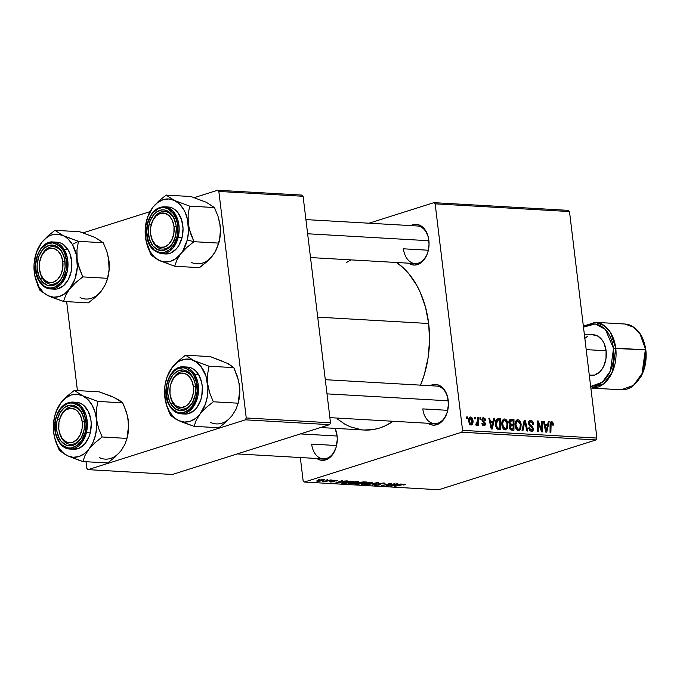 <?xml version="1.0" encoding="UTF-8"?>
<svg xmlns="http://www.w3.org/2000/svg" width="680" height="680" viewBox="0 0 680 680"><rect width="100%" height="100%" fill="white"/><g stroke="black" fill="none" stroke-linecap="round" stroke-linejoin="round"><path stroke-width="1.02" d="M311.635 444.1A18.819 12.92 -86.7 0 0 322.711 458.796A18.819 12.92 -86.7 0 0 336.141 447.193A18.819 12.92 93.3 0 1 323.315 458.856A18.819 12.92 93.3 0 1 311.635 444.1L336.566 445.527L311.635 444.1M337.067 435.625A20.391 13.999 93.3 0 1 336.065 447.448A20.391 13.999 93.3 0 1 316.795 458.481L320.186 460.054L325.661 459.892L328.304 458.66L332.928 454.113L336.073 447.414L337.272 439.586L337.067 435.625L335.096 428.341A20.391 13.999 93.3 0 1 336.829 434.052A20.391 13.999 93.3 0 1 337.067 435.625M403.427 248.803A18.819 12.92 -86.7 0 0 414.502 263.5A18.819 12.92 -86.7 0 0 427.933 251.898A18.819 12.92 93.3 0 1 415.106 263.56A18.819 12.92 93.3 0 1 403.427 248.803L428.366 250.231L403.427 248.803M428.859 240.329A20.391 13.999 93.3 0 1 427.856 252.152A20.391 13.999 93.3 0 1 408.595 263.185L411.986 264.758L414.715 265.072L420.104 263.364L422.56 261.409L426.522 255.672L427.873 252.119L429.063 244.29L428.128 236.529L425.195 230.01L423.113 227.536L418.106 224.647L415.378 224.332L410.745 225.599A20.391 13.999 93.3 0 1 428.629 238.756A20.391 13.999 93.3 0 1 428.859 240.329M422.807 408.892A18.819 12.92 -86.7 0 0 433.874 423.589A18.819 12.92 -86.7 0 0 447.312 411.986A18.819 12.92 93.3 0 1 434.477 423.64A18.819 12.92 93.3 0 1 422.807 408.892L447.738 410.32L422.807 408.892M448.231 400.409A20.391 13.999 93.3 0 1 447.236 412.241A20.391 13.999 93.3 0 1 427.966 423.274L431.358 424.847L434.087 425.153L439.475 423.453L441.932 421.498L444.1 418.897L447.244 412.207L448.443 404.379L447.5 396.618L444.567 390.099L442.485 387.625L437.478 384.736L434.75 384.421L430.117 385.688A20.391 13.999 93.3 0 1 448.001 398.846A20.391 13.999 93.3 0 1 448.231 400.409M317.713 317.144L428.663 323.501A87.831 60.299 -86.7 0 0 396.593 262.497L403.894 268.413L408.578 273.402L416.747 285.32L420.163 292.137L425.501 307.139L428.663 323.501L317.713 317.144M461.686 432.225L596.02 439.926L438.727 489.744L304.394 482.043L461.686 432.225L462.562 430.363L435.149 203.847L569.491 211.548L596.904 438.056L462.562 430.363L435.149 203.847L433.908 202.657L568.242 210.358L433.908 202.657L369.002 223.21L433.908 202.657L435.149 203.847L569.491 211.548L568.242 210.358L569.491 211.548L596.904 438.056L596.02 439.926L596.904 438.056L462.562 430.363L461.686 432.225L304.394 482.043L303.144 480.845L300.322 457.538L303.144 480.845L304.394 482.043L438.727 489.744L596.02 439.926L461.686 432.225M332.996 480.106L331.747 480.429L332.996 480.106M327.411 479.783L326.153 480.114L327.411 479.783M357.791 481.491L352.639 481.992L348.594 483.225L348.508 483.71L350.192 483.879L355.325 483.2L358.615 482.112L358.802 481.704L357.791 481.491L349.996 482.656L348.339 483.531L352.92 483.642L357.306 482.664L358.861 481.797L357.791 481.491M346.8 480.896L340.969 481.321L342.728 480.666L341.896 480.615L335.546 483.029L347.701 480.947L340.969 481.321L342.728 480.666L341.896 480.615L335.546 483.029L336.558 483.089L346.8 480.896M363.859 481.873L359.728 482.341L355.011 484.007L358.267 484.338L367.047 482.06L363.859 481.873L355.827 483.522L355.24 484.117L358.267 484.338L367.047 482.06L363.859 481.873M377.264 482.638L366.341 484.798L376.592 483.004L372.096 485.129L378.318 482.706L377.264 482.638L366.341 484.798L376.592 483.004L372.096 485.129L378.318 482.706L377.264 482.638M404.829 484.798L405.416 484.254L402.781 484.313L394.375 486.404L402.959 484.508L404.217 484.5L403.155 484.993L404.082 485.01L404.846 484.185L400.809 484.738L394.375 486.404L403.92 484.458L403.155 484.993L404.082 485.01L404.846 484.185M394.774 483.642L387.362 485.579L391.374 483.454L390.499 483.404L381.709 485.681L389.971 483.794L385.942 485.919L386.809 485.971L394.774 483.642L387.362 485.579L391.374 483.454L390.499 483.404L381.709 485.681L389.971 483.794L385.942 485.919L386.809 485.971L394.774 483.642M401.344 484.024L395.505 484.449L397.273 483.786L396.44 483.743L390.091 486.158L402.245 484.075L395.505 484.449L397.273 483.786L396.44 483.743L390.091 486.158L391.102 486.217L401.344 484.024M383.826 482.978L378.973 483.582L378.225 484.015L379.296 484.662L378.377 484.976L375.046 484.687L374.519 485.078L375.173 485.333L378.87 485.112L380.486 484.56L379.874 483.608L382.899 483.25L383.784 483.48L382.857 483.905L383.775 483.922L385.05 483.302L384.319 483.021L379.142 483.531L378.93 484.831L376.499 485.095L376.499 484.517L375.428 484.551C374.187 484.985 374.247 485.256 375.598 485.367L379.805 484.865L380.494 484.296L379.601 483.777L380.035 483.556L382.899 483.25L383.741 483.539L382.857 483.905L383.775 483.922L385.05 483.276L383.826 482.978M371.034 482.248L366.401 482.656L361.845 483.981L361.751 484.466L363.434 484.644L368.577 483.964L371.858 482.877L372.045 482.469L371.034 482.248L363.239 483.421L361.59 484.296L366.171 484.406L370.549 483.421L372.104 482.554L371.034 482.248M336.855 480.973L337.586 480.429L334.968 480.327L332.758 480.837L333.336 481.457L332.784 481.678L329.681 481.771L333.166 481.831L334.45 481.372L333.803 480.819L335.045 480.513L336.753 481.006L336.77 480.284L336.855 480.973L337.679 480.522L336.71 480.284L333.183 480.666L332.622 480.998L333.302 481.491L330.378 481.397L330.616 482.026L333.897 481.644L334.075 480.692L336.855 480.973M351.441 481.16L345.5 481.763L341.708 483.183L345.015 483.573L353.804 481.296L349.988 481.142L343.298 482.341L342.108 483.369L345.015 483.573L353.804 481.296L351.441 481.16M323.774 479.544L317.135 480.709L317.135 481.236L320.017 481.134L324.436 479.638L317.849 480.454C316.506 480.862 316.396 481.142 317.526 481.279L323.595 480.335L324.615 479.783L323.774 479.544M330.599 479.969L322.618 481.5L325.057 481.669L331.44 480.012L322.618 481.5L325.057 481.669L330.599 479.969M319.753 479.349L318.495 479.672L319.753 479.349M479.935 417.673L479.935 419.195L480.777 419.245L480.769 417.724L479.935 417.673L479.935 419.195L480.777 419.245L480.769 417.724L479.935 417.673M474.351 417.358L474.342 418.872L475.192 418.923L475.175 417.401L474.351 417.358L474.342 418.872L475.192 418.923L475.175 417.401L474.351 417.358M504.611 418.957C502.375 419.56 501.466 421.575 501.891 424.975C502.163 427.686 503.276 429.326 505.223 429.904L507.39 428.417L504.041 429.479L507.39 428.417L507.909 423.742L507.11 423.997L507.909 423.742C507.603 421.107 506.498 419.509 504.611 418.957L502.427 420.512L501.84 424.439L502.911 428.238L503.965 429.428L505.563 429.896L507.603 427.924L507.85 423.325L506.396 419.925L504.925 418.99L503.31 419.365L503.931 419.033M493.739 418.464L493.119 421.337L490.288 421.175L489.668 418.234L488.835 418.183L491.223 428.961L492.235 429.021L494.64 418.523L493.739 418.464L493.119 421.337L490.288 421.175L489.668 418.234L488.835 418.183L491.223 428.961L492.235 429.021L494.64 418.523L493.739 418.464M510.799 419.441C509.396 419.611 508.767 420.673 508.904 422.646L510.162 424.864L509.379 427.414L510.773 429.904L513.935 430.262L513.986 419.628L509.737 420.971L513.986 419.628L509.915 419.653L508.869 422.025L510.162 424.864L509.346 426.632L509.813 428.901L511.054 430.015L513.935 430.262L513.986 419.628L510.212 419.517M524.203 420.214L522.019 430.729L522.912 430.78L524.781 421.77L526.94 431.01L527.774 431.06L525.258 420.274L524.203 420.214L522.019 430.729L522.912 430.78L524.781 421.77L526.94 431.01L527.774 431.06L525.258 420.274L524.203 420.214M551.667 421.651L550.792 421.931L551.667 421.651L550.086 424.541L550.043 432.335L550.885 432.378L550.928 424.855L550.077 425.119L550.928 424.855L551.769 422.9L552.814 425.17L553.63 425.076L552.687 422.05L551.267 421.685L550.375 422.51L550.043 432.335L550.885 432.378L551.131 423.257L552.135 423.011L552.814 425.17L553.63 425.076L553.588 424.107L552.789 424.354L553.588 424.107L551.174 421.71M541.713 421.217L541.705 430.227L538.313 421.022L537.438 420.971L537.387 431.604L538.229 431.655L538.237 422.628L541.62 431.851L542.487 431.902L542.555 421.269L541.713 421.217L541.705 430.227L538.313 421.022L537.438 420.971L537.387 431.604L538.229 431.655L538.237 422.628L541.62 431.851L542.487 431.902L542.555 421.269L541.713 421.217M548.284 421.591L547.663 424.456L544.833 424.295L544.212 421.362L543.38 421.311L545.768 432.089L546.779 432.149L549.185 421.642L548.284 421.591L547.663 424.456L544.833 424.295L544.212 421.362L543.38 421.311L545.768 432.089L546.779 432.149L549.185 421.642L548.284 421.591M530.655 420.444C529.142 420.452 528.437 421.447 528.53 423.453L532.457 428.706L531.267 430.151L529.762 430.627L531.267 430.151L529.499 428.111L528.717 428.357L529.482 427.865L528.666 427.933L531.394 431.4C532.763 431.418 533.392 430.517 533.281 428.689L532.474 428.944L533.281 428.689L532.058 426.292L530.723 426.717L532.058 426.292L530.969 425.459L529.626 425.884L530.969 425.459L529.678 424.346L528.81 424.618L529.678 424.346L529.346 423.394L528.556 423.649L530.748 421.694L532.346 422.705L532.746 424.295L533.562 424.209C533.307 421.914 532.338 420.656 530.655 420.444L528.989 421.192L528.564 423.691L529.295 425.527L532.193 427.933L532.432 429.352L530.969 430.108L529.89 429.25L529.482 427.865L528.683 428.162L529.933 430.788L531.819 431.392L533.129 430.329L533.137 427.992L529.678 424.346L529.388 422.637L529.915 421.872L531.182 421.762L532.27 422.577L532.746 424.295L533.511 423.861L532.219 421.039L530.655 420.444L529.252 420.886L529.865 420.537M517.862 419.713C515.619 420.325 514.709 422.331 515.142 425.731C515.414 428.442 516.519 430.091 518.466 430.661L520.642 429.182L517.293 430.245L520.642 429.182L521.16 424.499L520.361 424.753L521.16 424.499C520.846 421.863 519.75 420.265 517.862 419.713L515.669 421.269L515.083 425.195L516.154 428.995L517.208 430.185L518.806 430.652L520.854 428.68L521.101 424.091L519.639 420.682L518.168 419.747L516.562 420.121L517.183 419.798M483.531 417.741L482.35 418.115L483.531 417.741L481.848 419.892L484.687 423.793L482.706 425.212L483.947 424.813L482.664 423.224L481.856 423.317L484.024 425.791L485.494 423.666L484.695 423.921L485.494 423.666L483.803 421.32L482.758 421.651L483.803 421.32L482.927 420.537L482.103 420.793L482.927 420.537L482.673 419.849L481.882 420.096L483.616 418.719L485.035 420.733L485.851 420.639L484.899 418.336L482.834 417.826L481.831 419.407L482.324 421.175L484.695 423.903L483.837 424.804L482.664 423.224L481.856 423.317L482.103 424.277L482.936 425.408L484.356 425.774L485.392 424.881L485.427 423.274L482.927 420.537L482.69 419.339L483.922 418.778L485.035 420.733L485.835 420.495L485.12 420.725L485.835 420.495L483.531 417.741L482.851 417.817M498.381 418.736L496.842 419.075L495.796 420.554L495.635 426.156L497.19 428.918L500.692 429.505L500.743 418.872L497.131 418.914C495.601 420.138 495.023 422.11 495.406 424.847L497.675 429.19L500.692 429.505L500.743 418.872L498.381 418.736M470.602 417.001C468.902 417.495 468.239 419.05 468.605 421.668L470.925 425.034C472.685 424.55 473.356 422.943 472.948 420.223L472.158 420.469L472.948 420.223L470.602 417.001L469.26 417.681L468.537 420.852L469.659 424.371L470.925 425.034L472.073 424.643L473.017 421.898L472.209 418.038L470.118 417.061M476.391 425.349L477.521 423.674L476.867 423.887L477.521 423.674L477.504 425.272L478.346 425.323L478.38 417.588L477.538 417.537L477.343 422.714L476.782 423.963L475.975 423.835L475.796 425.034L476.825 425.17L477.521 423.674L477.504 425.272L478.346 425.323L478.38 417.588L477.538 417.537L477.496 420.631L475.796 425.034L476.587 425.323M466.692 416.916L466.684 418.438L467.534 418.489L467.517 416.967L466.692 416.916L466.684 418.438L467.534 418.489L467.517 416.967L466.692 416.916M245.378 419.832L329.622 424.66L172.329 474.478L88.085 469.642L245.378 419.832L246.253 417.962L218.85 191.454L303.093 196.282L330.505 422.79L246.253 417.962L218.85 191.454L217.6 190.256L301.844 195.083L217.6 190.256L194.284 197.642L217.6 190.256L218.85 191.454L303.093 196.282L301.844 195.083L303.093 196.282L330.505 422.79L329.622 424.66L330.505 422.79L246.253 417.962L245.378 419.832L88.085 469.642L86.836 468.452L86.02 461.72L86.836 468.452L88.085 469.642L172.329 474.478L329.622 424.66L245.378 419.832M77.418 390.583L66.648 301.631L77.418 390.583M83.113 232.849L149.94 211.684L83.113 232.849M320.535 427.541L364.123 430.032A87.831 60.299 -86.7 0 0 393.142 421.277L385.305 425.799L379.517 428.051L373.635 429.488L364.055 430.032M420.546 385.144A87.831 60.299 -86.7 0 0 428.663 323.501L429.548 340.578L428.102 357.731L424.397 374.289L420.546 385.144M361.794 429.837L350.243 426.819L344.709 424.082L337.552 419.084M346.519 262.505L351.007 259.879M305.915 219.598L417.265 225.973A18.819 12.92 93.3 0 1 428.672 239.037M436.637 386.061A18.819 12.92 93.3 0 1 448.052 399.118M334.866 428.357A18.819 12.92 93.3 0 1 336.88 434.333M541.713 421.532L542.555 421.269L541.713 421.532M537.429 422.883L538.237 422.628L537.429 422.883M537.413 425.697L538.279 425.425L537.413 425.697M537.438 421.302L538.313 421.022L537.438 421.302M539.954 427.516L540.711 427.278L539.954 427.516M541.067 430.431L541.705 430.227L541.067 430.431M548.207 421.957L549.185 421.642L548.207 421.957M543.439 421.6L544.212 421.362L543.439 421.6M544.093 424.532L544.833 424.295L544.093 424.532M544.306 425.519L547.663 424.456L544.306 425.519M547.358 425.688L546.244 430.95L545.564 431.171L546.244 430.95L545.708 428.264L544.969 428.502L545.708 428.264L545.096 425.552L544.365 425.791L547.358 425.688L546.244 430.95L545.096 425.552L547.358 425.688M550.163 423.359L551.769 422.9M530.179 421.753L530.748 421.694M531.394 431.4L532.142 431.315M529.847 430.712L531.267 430.151M524.11 420.639L525.258 420.274L524.11 420.639M523.812 422.076L524.781 421.77L523.812 422.076M523.37 424.218L524.373 423.903L523.37 424.218M518.466 430.661L519.206 430.576M515.822 424.567L515.976 425.153M520.319 424.405L519.885 428.315L518.347 429.411L516.86 429.879L518.347 429.411L515.984 425.901L515.193 426.148L515.984 425.901C515.61 423.224 516.264 421.575 517.947 420.962L520.319 424.405L520.217 427.457L518.823 429.352L516.707 428.213L515.924 424.226L516.851 421.447L518.832 421.302L520.319 424.405M509.719 425.493L509.711 426.037L509.719 425.493M513.119 425.654L513.102 428.969L510.561 429.777L513.102 428.969L510.127 429.386L511.683 428.893L510.204 427.423L509.422 427.669L510.204 427.423L510.485 425.944L509.371 426.3L513.119 425.654L513.102 428.969L510.833 428.689L510.179 427.006L510.485 425.944L513.119 425.654M513.145 420.826L513.128 424.413L509.583 425.536L513.128 424.413L509.991 424.753L511.368 424.311L509.737 422.722L508.963 422.969L509.737 422.722L510.782 420.741L513.145 420.826L513.128 424.413L510.187 423.878L510.008 421.226L513.145 420.826M508.946 421.32L510.782 420.741M510.527 420.826L508.938 421.328M510.485 425.944L511.776 425.578M481.848 419.195L483.616 418.719M484.024 425.791L484.568 425.731M482.749 425.247L483.947 424.813M493.663 418.829L494.64 418.523L493.663 418.829M488.903 418.48L489.668 418.234L488.903 418.48M489.549 421.404L490.288 421.175L489.549 421.404M489.77 422.39L493.119 421.337L489.77 422.39M492.813 422.56L491.7 427.822L491.019 428.043L491.7 427.822L491.173 425.144L490.425 425.374L491.173 425.144L490.552 422.433L489.829 422.662L492.813 422.56L491.7 427.822L490.552 422.433L492.813 422.56M495.95 420.18L500.743 418.872L496.493 420.486L495.95 420.18M499.894 420.061L499.86 428.213L497.335 429.012L499.86 428.213L496.927 428.689L498.652 428.145L496.536 428.238L497.59 427.907L496.238 424.966L495.448 425.212L496.238 424.966L497.666 420.113L499.894 420.061L499.86 428.213L497.717 427.966L496.8 427.023L496.392 421.812L497.369 420.24L499.894 420.061M505.223 429.904L505.962 429.811M502.579 423.81L502.724 424.397M507.076 423.64L506.642 427.558L505.096 428.655L503.608 429.123L505.096 428.655L502.733 425.136L501.95 425.391L502.733 425.136C502.358 422.467 503.021 420.818 504.704 420.197L507.076 423.64L507.135 425.731L506.642 427.558L505.571 428.596L503.463 427.448L502.673 423.47L503.6 420.69L504.704 420.197L505.784 420.716L507.076 423.64M470.925 425.034L471.521 424.966M472.133 420.291L470.849 424.065L469.702 424.422L470.849 424.065L469.429 421.719L468.647 421.966L469.429 421.719L470.713 417.979L472.192 421.524L471.469 423.835L470.041 423.546L469.379 421.107L469.82 418.616L471.283 418.217L472.133 420.291M469.752 424.473L470.849 424.065M474.351 417.664L475.175 417.401L474.351 417.664M475.906 424.269L476.425 424.107L475.906 424.269M475.906 424.303L476.425 424.107M479.935 417.988L480.769 417.724L479.935 417.988M466.692 417.231L467.517 416.967L466.692 417.231M516.928 429.955L518.347 429.411M515.508 421.651L517.947 420.962M503.685 429.19L505.096 428.655M502.265 420.886L504.704 420.197M468.835 418.523L470.713 417.979M386.75 485.469L386.809 485.971L386.75 485.469M388.688 484.406L388.756 484.899L388.688 484.406M391.051 485.792L391.102 486.217L391.051 485.792M397.018 484.857L391.527 485.937L394.714 484.398L397.018 484.857L391.527 485.937L394.757 484.729L397.018 484.857M383.724 482.978L383.741 483.539M380.035 484.075L379.601 483.777M379.686 483.905L379.805 484.865L379.686 483.905M375.504 484.525L375.598 485.367L375.504 484.525M375.428 484.551C374.187 484.985 374.247 485.256 375.598 485.367M376.499 485.095L376.329 484.577M379.287 484.611L379.151 483.522L378.632 484.279L378.565 483.743L378.93 484.831M362.559 483.65L362.678 484.627L362.559 483.65M370.107 482.519L370.787 482.91L368.985 483.599L363.579 484.347C362.482 484.194 362.618 483.913 363.987 483.488L370.107 482.519L369.758 483.369L366.087 484.185L362.822 484.117L363.953 483.208L370.073 482.239L370.863 482.758L370.796 482.239M356.125 483.429L356.226 484.219L356.125 483.429M355.827 483.522L355.24 484.117M359.252 482.477L358.743 483.004M361.19 483.31L358.453 484.024L357.034 483.939L356.66 483.293L361.148 482.987L358.453 484.024L357.034 483.939L357 483.463L361.19 483.31M365.185 482.273L362.219 483.046L360.459 482.944L360.026 482.264L365.143 481.95L362.219 483.046L360.459 482.944L360.375 482.443L365.185 482.273M357.034 483.939L356.26 483.837L356.685 483.556M336.668 480.275L336.753 481.006L336.668 480.275M335.988 480.496L335.826 480.989M333.897 481.644L333.778 480.853M330.548 481.406L330.616 482.026L330.548 481.406M330.378 481.397L330.616 482.026M333.293 481.397L333.208 480.658M336.506 482.664L336.558 483.089L336.506 482.664M342.474 481.729L336.982 482.808L340.17 481.27L342.474 481.729L336.982 482.808L340.212 481.601L342.474 481.729M342.04 482.825L342.108 483.369L342.04 482.825M351.934 481.517L345.202 483.259L342.916 482.978L344.046 482.12L351.9 481.185L345.202 483.259L343.077 483.098L344.896 482.162L351.934 481.517M349.316 482.894L349.435 483.863L349.316 482.894M350.327 483.59L349.605 483.259L350.701 482.452L356.822 481.483L357.612 482.001L354.858 483.055L350.327 483.59C349.24 483.438 349.375 483.148 350.736 482.732L356.855 481.763L356.515 482.604L352.844 483.429L350.327 483.59L349.512 482.817M323.493 479.527L323.595 480.335L323.493 479.527M317.441 480.59L317.526 481.279L317.441 480.59M316.719 481.04L317.526 481.279M322.677 480.318L318.231 481.066L318.639 480.225L323.068 479.536L322.677 480.318L320.017 480.93L318.231 481.066L318.673 480.496L322.558 479.757L323.094 479.757L322.677 480.318L323.484 479.527M363.579 484.347L362.763 483.582M360.459 482.944L359.575 482.8L360.06 482.528M343.077 483.098L342.856 482.486M356.855 481.763L357.603 481.975L357.552 481.483M318.231 481.066L317.866 480.837L318.673 480.496M323.094 479.757L323.519 479.867M40.375 258.868A18.819 12.92 93.3 0 1 53.355 246.696A18.819 12.92 93.3 0 1 62.211 252.807A18.819 12.92 93.3 0 1 64.77 259.76A18.819 12.92 -86.7 0 0 62.211 252.807A18.819 12.92 -86.7 0 0 40.375 258.868A18.819 12.92 93.3 0 1 53.355 246.696A18.819 12.92 93.3 0 1 64.77 259.76A18.819 12.92 -86.7 0 0 53.27 246.696A18.819 12.92 -86.7 0 0 40.452 258.613L40.298 259.114A17.255 11.849 93.3 0 1 52.598 248.243A17.255 11.849 93.3 0 1 62.832 261.724L64.999 261.451L62.832 261.724L61.157 255.561L57.97 250.903L53.728 248.455L49.105 248.591L44.786 251.285L41.429 256.139L39.559 262.403L39.448 269.127A17.255 11.849 93.3 0 1 40.298 259.114M39.644 270.453A17.255 11.849 93.3 0 1 39.448 269.127L41.123 275.289L44.31 279.947L48.552 282.396L53.176 282.26L57.494 279.565L60.852 274.712L62.722 268.447L62.832 261.724A17.255 11.849 93.3 0 1 53.643 282.098A17.255 11.849 93.3 0 1 39.644 270.453L39.737 270.971A18.819 12.92 -86.7 0 0 51.111 284.274A18.819 12.92 -86.7 0 0 64.031 272.612A18.819 12.92 93.3 0 1 51.204 284.282A18.819 12.92 93.3 0 1 39.695 270.708A18.819 12.92 -86.7 0 0 42.347 278.171A18.819 12.92 -86.7 0 0 64.031 272.62M66.513 237.082L63.163 235.62A31.569 21.675 93.3 0 1 72.352 244.417L78.48 241.332L63.163 235.62L54.935 230.316L79.722 231.744L95.038 237.448L103.266 242.751L78.48 241.332L66.513 237.082M64.031 272.612A18.819 12.92 93.3 0 1 51.204 284.282A18.819 12.92 93.3 0 1 42.347 278.171L40.375 279.166A20.391 13.999 93.3 0 1 42.143 250.384A20.391 13.999 93.3 0 1 61.905 251.685L64.523 258.485L65.11 266.348L64.6 270.3L62.059 277.5L60.137 280.466L55.327 284.58L49.886 285.778L47.192 285.2L42.339 281.834L38.828 275.961L37.196 268.49L37.17 264.503L38.709 256.785L42.143 250.384L44.421 247.987L49.64 245.284L55.089 245.642L59.942 249.016L61.905 251.685A20.391 13.999 93.3 0 1 64.719 259.479A20.391 13.999 93.3 0 1 63.954 272.875A20.391 13.999 93.3 0 1 40.375 279.166L42.347 278.171A18.819 12.92 93.3 0 1 39.695 270.708M54.255 289.17L57.426 288.923L63.453 285.804L68.297 279.616L71.222 271.311L71.782 262.149L69.895 253.521L68.11 249.832L64.243 249.611L53.167 241.978A23.528 16.15 93.3 0 1 64.243 249.611L68.11 249.832A23.528 16.15 -86.7 0 0 57.043 242.199L53.167 241.978C39.023 240.236 29.742 267.113 39.092 281.163A0.944 0.484 -30.9 0 1 39.219 280.644C35.828 276.377 32.487 260.253 41.174 248.761C50.133 237.728 60.622 244.724 63.061 250.206A0.944 0.484 -30.9 0 1 64.243 249.611A23.528 16.15 93.3 0 1 66.181 275.366A23.528 16.15 93.3 0 1 50.473 288.949A23.528 16.15 93.3 0 1 39.406 281.316A0.944 0.484 -30.9 0 1 39.092 281.163C42.041 285.966 45.832 288.558 50.473 288.949L60.69 284.537L67.278 271.456L67.397 258.111L64.243 249.611A0.944 0.484 149.1 0 0 63.061 250.206L58.344 244.987L52.521 242.879L46.495 244.205L41.174 248.761L39.041 252.05L37.374 255.85L35.666 264.401L36.312 273.105L39.219 280.644L43.936 285.863L46.767 287.334L49.759 287.963L52.802 287.733L55.785 286.646L61.098 282.089L63.24 278.8L66.045 270.827L66.589 262.029L64.778 253.75L63.061 250.206C66.453 254.473 69.785 270.598 61.098 282.089C52.139 293.123 41.658 286.127 39.219 280.644A0.944 0.484 149.1 0 0 39.092 281.163M108.587 258.247L109.081 269.815L107.567 278.315L82.781 276.896L77.911 263.602L77.087 258.91L76.968 249.832L78.48 241.332L103.266 242.751L106.853 251.489L108.962 260.738L109.2 268.94L107.389 279.115M80.104 297.576A31.569 21.675 -86.7 0 0 101.49 290.802L95.548 297.067L88.332 302.88L63.546 301.452L65.662 295.341L69.615 288.975L75.565 282.71L82.781 276.896L107.567 278.315L105.451 284.427L101.49 290.802L95.548 297.067L88.332 302.88L63.546 301.452L65.662 295.341L69.615 288.975L64.829 293.683L59.423 296.488L53.754 297.194L48.229 295.749L63.546 301.452L51.527 297.185L45.628 294.245L43.206 292.255L39.032 286.951L34.969 276.42L34.068 264.256L36.456 252.305L41.769 242.394L37.808 248.778L35.853 254.15A31.569 21.675 93.3 0 1 41.769 242.394L46.555 237.685L49.206 236.028L51.969 234.88L57.63 234.175L63.163 235.62L65.756 237.125L68.187 239.113L72.352 244.417L76.415 254.949L77.316 267.113L74.936 279.063L69.615 288.975A31.569 21.675 93.3 0 1 48.229 295.749A31.569 21.675 93.3 0 1 34.663 274.881A31.569 21.675 93.3 0 1 34.306 272.459L34.306 272.501M40.001 290.445L48.229 295.749L40.001 290.445L38.055 286.118L40.001 290.445M34.306 272.459L34.306 272.459A31.569 21.675 93.3 0 1 35.853 254.15M35.114 277.075L38.055 286.118L34.68 274.95M92.31 236.462L79.722 231.744L54.935 230.316L47.702 236.138L41.769 242.394A31.569 21.675 93.3 0 1 63.163 235.62L54.935 230.316L47.702 236.138L41.769 242.394L36.558 251.872M108.596 258.281L109.081 269.815L107.406 279.055A31.569 21.675 -86.7 0 0 108.962 260.738A31.569 21.675 -86.7 0 0 108.596 258.315L106.853 251.489L103.266 242.751L97.631 238.952M50.473 288.949L54.349 289.17A23.528 16.15 -86.7 0 0 70.057 275.596A23.528 16.15 -86.7 0 0 68.11 249.832L63.197 244.4L60.256 242.862L57.137 242.207M77.087 258.91A31.569 21.675 93.3 0 1 69.615 288.975L75.565 282.71L82.781 276.896L79.195 268.158L77.087 258.91L76.968 249.832L78.48 241.332L72.352 244.417A31.569 21.675 93.3 0 1 77.087 258.91M107.058 280.219L105.451 284.427L101.49 290.802M151.546 223.66A18.819 12.92 93.3 0 1 164.526 211.488A18.819 12.92 93.3 0 1 175.933 224.544L176.324 228.472L175.474 236.376A20.391 13.999 93.3 0 1 175.125 237.668A20.391 13.999 93.3 0 1 157.046 249.416A20.391 13.999 93.3 0 1 149.141 224.06L150.331 220.388L154.037 214.31L156.408 212.126L161.721 209.916L164.466 209.967L169.609 212.373L173.638 217.489L175.941 224.544A18.819 12.92 -86.7 0 0 164.339 211.48A18.819 12.92 -86.7 0 0 151.546 223.66A18.819 12.92 93.3 0 1 164.526 211.488A18.819 12.92 93.3 0 1 175.933 224.544A18.819 12.92 -86.7 0 0 164.432 211.488A18.819 12.92 -86.7 0 0 151.623 223.397L151.47 223.907A17.255 11.849 93.3 0 1 163.761 213.035A17.255 11.849 93.3 0 1 174.004 226.517L176.171 226.245L174.004 226.517L173.893 233.24L172.014 239.504L168.666 244.35L164.347 247.052L159.715 247.189L155.482 244.74L152.286 240.082L150.62 233.92A17.255 11.849 93.3 0 1 151.47 223.907M307.632 233.775L428.91 240.728L307.632 233.775M150.816 235.246A17.255 11.849 93.3 0 1 150.62 233.92L150.731 227.197L152.601 220.932L155.95 216.078L160.268 213.384L164.9 213.248L169.133 215.696L172.329 220.354L174.004 226.517A17.255 11.849 93.3 0 1 164.806 246.891A17.255 11.849 93.3 0 1 150.816 235.246L150.909 235.764A18.819 12.92 -86.7 0 0 162.282 249.067A18.819 12.92 -86.7 0 0 175.202 237.405A18.819 12.92 93.3 0 1 162.367 249.075A18.819 12.92 93.3 0 1 150.867 235.501A18.819 12.92 -86.7 0 0 162.189 249.058A18.819 12.92 -86.7 0 0 175.202 237.413A18.819 12.92 93.3 0 1 162.367 249.075A18.819 12.92 93.3 0 1 150.867 235.501M189.082 228.395L188.249 223.703A31.569 21.675 93.3 0 1 187.255 240.014L193.953 241.689L190.366 232.951L188.249 223.703L188.131 214.625L189.644 206.125L214.429 207.544L218.017 216.282L220.133 225.53L220.43 230.121L219.649 238.944L218.739 243.108L193.953 241.689L189.082 228.395M149.141 224.06L151.274 224.596L149.141 224.06A20.391 13.999 93.3 0 1 163.005 209.848A20.391 13.999 93.3 0 1 175.891 224.273A20.391 13.999 93.3 0 1 175.474 236.376L172.626 243.338L168.206 248.302L162.894 250.512L157.488 249.636L152.813 245.803L149.583 239.589L148.299 231.956L149.141 224.06M165.444 253.963L170.68 253.053L176.409 248.838L178.772 245.616L182.061 237.583L178.185 237.362L177.88 220.09L172.745 210.894L164.339 206.771A23.528 16.15 93.3 0 1 178.185 237.362L182.061 237.583A23.528 16.15 -86.7 0 0 168.206 206.992L164.339 206.771C156.196 207.06 150.586 212.534 147.492 223.21L147.721 223.397C148.699 216.827 156.782 203.949 167.654 208.709C178.373 214.047 179.044 231.022 176.894 237.04L178.185 237.362A23.528 16.15 93.3 0 1 161.644 253.742L173.179 247.851L178.185 237.362L176.894 237.04L177.658 232.713L177.404 223.941L176.4 219.827L172.831 212.951L167.654 208.709L164.704 207.791L161.661 207.731L158.644 208.539L153.144 212.594L150.875 215.679L147.721 223.397L146.786 232.144L148.214 240.601L149.761 244.307L154.224 249.985L159.919 252.645L162.953 252.697L165.971 251.889L168.844 250.249L173.74 244.749L176.894 237.04C175.916 243.601 167.832 256.479 156.969 251.727C146.243 246.381 145.571 229.415 147.721 223.397L147.492 223.21C145.596 235.518 146.022 249.806 161.644 253.742L165.52 253.963A23.528 16.15 -86.7 0 0 182.061 237.583L183.031 228.472L181.543 219.657L177.82 212.5L175.287 209.891L172.431 208.071L169.354 207.111M214.719 252.62L209.916 258.757L199.495 267.665L174.709 266.245L176.817 260.168L180.786 253.768L186.711 247.52L193.953 241.689L218.739 243.108L214.931 252.348L210.367 258.171M145.851 239.743L147.56 246.44L151.172 255.238L159.392 260.542L174.709 266.245L199.495 267.665L206.737 261.843L212.661 255.595A31.569 21.675 -86.7 0 1 191.275 262.37M203.481 201.255L190.893 196.529L166.107 195.109L190.893 196.529L206.21 202.24L214.429 207.544L189.644 206.125L174.327 200.413L179.35 203.906L183.523 209.21L185.198 212.432L187.587 219.742L188.487 231.905L187.255 240.014L182.844 250.792L180.786 253.768L176.001 258.476L170.587 261.281L164.925 261.987L159.392 260.542L154.377 257.048L150.203 251.745L146.141 241.213L145.239 229.05L147.619 217.099L152.941 207.188L148.988 213.554L147.024 218.934A31.569 21.675 93.3 0 1 152.941 207.188L157.726 202.478L163.132 199.673L168.802 198.968L174.327 200.413L166.107 195.109L158.907 200.897L152.941 207.188L147.73 216.656M206.21 202.24L214.429 207.544L218.017 216.282L219.759 223.074L220.43 229.611L219.929 237.83L218.56 243.907M219.75 223.031L220.43 230.121L219.649 238.944L216.631 249.195L212.661 255.595M145.469 237.209L145.469 237.252A31.569 21.675 93.3 0 1 147.024 218.934M146.285 241.868L151.172 255.238L159.392 260.542A31.569 21.675 93.3 0 1 145.834 239.675A31.569 21.675 93.3 0 1 145.469 237.252L145.477 237.294M180.786 253.768A31.569 21.675 93.3 0 1 159.392 260.542L174.709 266.245L176.817 260.168L180.786 253.768L186.711 247.52L193.953 241.689L187.255 240.014A31.569 21.675 93.3 0 1 180.786 253.768M174.327 200.413A31.569 21.675 93.3 0 1 188.249 223.703L188.131 214.625L189.644 206.125L174.327 200.413L166.107 195.109L158.907 200.897L152.941 207.188A31.569 21.675 93.3 0 1 174.327 200.413M218.229 245.004L218.577 243.839A31.569 21.675 -86.7 0 0 220.133 225.53A31.569 21.675 -86.7 0 0 219.768 223.108A31.569 21.675 -86.7 0 0 219.742 222.989M84.379 421.541L82.203 421.812A17.255 11.849 93.3 0 1 73.015 442.187A17.255 11.849 93.3 0 1 59.024 430.542A17.255 11.849 93.3 0 1 58.82 429.216L58.93 422.493L59.661 419.237L62.322 413.567L64.158 411.375L66.232 409.725L70.797 408.28L75.31 409.453L77.341 410.992L80.537 415.65L82.203 421.812L82.373 425.161L82.093 428.536L80.223 434.8L76.865 439.646L72.547 442.348L67.923 442.485L65.713 441.567L61.922 437.945L59.441 432.429L58.82 429.216A17.255 11.849 93.3 0 1 59.67 419.203A17.255 11.849 93.3 0 1 71.969 408.332A17.255 11.849 93.3 0 1 82.203 421.812L84.379 421.541M59.024 430.542L59.117 431.06A18.819 12.92 -86.7 0 0 70.482 444.363A18.819 12.92 -86.7 0 0 83.402 432.701A18.819 12.92 93.3 0 1 70.576 444.371A18.819 12.92 93.3 0 1 59.066 430.797A18.819 12.92 -86.7 0 0 70.388 444.354A18.819 12.92 -86.7 0 0 83.402 432.709A18.819 12.92 93.3 0 1 70.576 444.371A18.819 12.92 93.3 0 1 59.066 430.797M337.11 436.024L300.39 433.916L337.11 436.024M59.747 418.957A18.819 12.92 93.3 0 1 72.726 406.784A18.819 12.92 93.3 0 1 84.141 419.841A18.819 12.92 -86.7 0 0 72.539 406.776A18.819 12.92 -86.7 0 0 59.747 418.957A18.819 12.92 93.3 0 1 72.726 406.784A18.819 12.92 93.3 0 1 84.141 419.841A18.819 12.92 -86.7 0 0 72.633 406.784A18.819 12.92 -86.7 0 0 59.823 418.701L59.67 419.203M126.429 440.3L126.786 439.135A31.569 21.675 -86.7 0 0 127.33 437.138L124.84 444.49L120.87 450.891L114.937 457.138L107.703 462.969L82.917 461.541L85.017 455.464L88.986 449.063L94.919 442.816L102.153 436.985L98.566 428.247L96.458 418.999L96.339 409.921L97.852 401.421L82.535 395.709L74.307 390.405L67.108 396.194L61.141 402.483L57.188 408.85L55.224 414.23A31.569 21.675 93.3 0 1 61.141 402.483L65.926 397.774L71.341 394.969L77.002 394.264L82.535 395.709L87.558 399.202L91.724 404.506L94.766 411.255L96.458 418.999L96.696 427.201L95.455 435.31L92.828 442.765L88.986 449.063L84.201 453.772L78.795 456.577L73.134 457.283L67.6 455.838L82.917 461.541L107.703 462.969L114.937 457.138L120.87 450.891L118.575 453.466M54.052 435.038L55.768 441.737L59.372 450.534L67.6 455.838L62.577 452.344L58.403 447.04L55.369 440.291L53.677 432.548A31.569 21.675 93.3 0 1 54.68 416.236L57.307 408.782L61.141 402.483A31.569 21.675 93.3 0 1 82.535 395.709A31.569 21.675 93.3 0 1 96.458 418.999A31.569 21.675 93.3 0 1 88.986 449.063L94.919 442.816L102.153 436.985L126.939 438.404L102.153 436.985L98.566 428.247L96.458 418.999L96.339 409.921L97.852 401.421L122.638 402.841L97.852 401.421L82.535 395.709L74.307 390.405L99.093 391.825L74.307 390.405L67.108 396.194L61.141 402.483L55.938 411.952M57.341 419.356A20.391 13.999 93.3 0 1 71.204 405.144A20.391 13.999 93.3 0 1 84.091 419.569A20.391 13.999 93.3 0 1 83.683 431.673L80.835 438.634L78.786 441.422L73.822 445.077L71.094 445.808L65.688 444.933L61.022 441.099L59.185 438.235L56.882 431.179L56.653 423.257L57.341 419.356L60.188 412.394L64.609 407.43L69.929 405.212L72.675 405.263L77.809 407.668L80.01 409.929L81.838 412.786L84.141 419.841L84.371 427.762L83.683 431.673A20.391 13.999 93.3 0 1 83.326 432.964A20.391 13.999 93.3 0 1 65.246 444.712A20.391 13.999 93.3 0 1 57.341 419.356L59.474 419.892L57.341 419.356M73.653 449.259L78.88 448.35L84.609 444.133L88.884 437.113L90.261 432.879A23.528 16.15 -86.7 0 1 73.721 449.259L69.853 449.038L81.388 443.147L86.394 432.659L85.102 432.335C84.124 438.897 76.041 451.775 65.169 447.023C54.442 441.677 53.779 424.711 55.922 418.693L55.165 423.019L55.411 431.791L56.423 435.897L59.993 442.773L62.424 445.281L68.119 447.942L71.162 447.992L77.053 445.544L81.948 440.045L85.102 432.335L85.859 428.009L86.037 423.58L84.609 415.123L81.031 408.247L78.599 405.748L72.904 403.087L69.87 403.027L66.853 403.835L61.353 407.889L57.247 414.622L55.922 418.693C56.899 412.123 64.983 399.245 75.854 404.005C86.581 409.343 87.252 426.317 85.102 432.335L86.394 432.659A23.528 16.15 93.3 0 1 69.853 449.038C59.194 448.894 51.858 432.446 55.692 418.506C58.786 407.83 64.404 402.356 72.539 402.067A23.528 16.15 93.3 0 1 86.394 432.659L90.261 432.879L86.394 432.659L86.079 415.387L80.945 406.19L72.539 402.067L76.415 402.288A23.528 16.15 -86.7 0 1 90.261 432.879L91.239 423.767L90.797 419.237L88.136 411.094L83.487 405.186L80.631 403.368L77.562 402.416M111.681 396.55L99.093 391.825L111.095 396.091L119.484 400.316L122.638 402.841L124.576 407.159L127.508 416.135L128.639 425.416L126.939 438.404L124.84 444.49L120.87 450.891L122.919 447.916M127.959 418.336L128.571 429.029L126.76 439.204M114.41 397.536L122.638 402.841L126.225 411.578L127.968 418.37L128.639 425.416L127.33 437.138A31.569 21.675 -86.7 0 0 128.333 420.826A31.569 21.675 -86.7 0 0 127.968 418.404A31.569 21.675 -86.7 0 0 127.95 418.285M54.485 437.163L59.372 450.534L67.6 455.838A31.569 21.675 93.3 0 1 54.043 434.971A31.569 21.675 93.3 0 1 53.677 432.548L53.439 424.346L54.68 416.236A31.569 21.675 93.3 0 1 55.224 414.23M78.684 460.156L82.917 461.541L85.017 455.464L88.986 449.063A31.569 21.675 93.3 0 1 67.6 455.838L78.684 460.156M99.475 457.665A31.569 21.675 -86.7 0 0 120.87 450.891M195.543 386.333L193.375 386.605A17.255 11.849 93.3 0 1 184.178 406.98A17.255 11.849 93.3 0 1 170.187 395.326A17.255 11.849 93.3 0 1 169.992 394.009L171.657 400.163L174.853 404.829L176.876 406.359L181.398 407.541L185.963 406.096L188.037 404.438L191.386 399.594L193.264 393.329L193.545 389.954L193.375 386.605L191.701 380.443L188.505 375.785L186.481 374.247L181.968 373.074L179.647 373.464L175.329 376.168L173.494 378.361L170.833 384.03L170.102 387.286L169.992 394.009A17.255 11.849 93.3 0 1 170.841 383.996A17.255 11.849 93.3 0 1 183.141 373.116A17.255 11.849 93.3 0 1 193.375 386.605L195.543 386.333M170.187 395.326L170.281 395.853A18.819 12.92 -86.7 0 0 181.654 409.156A18.819 12.92 -86.7 0 0 194.573 397.494A18.819 12.92 93.3 0 1 181.747 409.156A18.819 12.92 93.3 0 1 170.238 395.59A18.819 12.92 -86.7 0 0 172.89 403.053L170.918 404.039A20.391 13.999 93.3 0 1 172.686 375.258A20.391 13.999 93.3 0 1 192.44 376.567L192.755 377.689A18.819 12.92 -86.7 0 0 170.918 383.75A18.819 12.92 93.3 0 1 183.897 371.577A18.819 12.92 93.3 0 1 195.313 384.633A18.819 12.92 -86.7 0 0 183.804 371.577A18.819 12.92 -86.7 0 0 170.994 383.486L170.841 383.996M448.281 400.809L327.003 393.865L448.281 400.809M222.853 361.344L210.264 356.618L185.478 355.198L210.264 356.618L228.37 363.74L233.809 367.633L237.397 376.372L239.504 385.62A31.569 21.675 -86.7 0 0 239.139 383.197A31.569 21.675 -86.7 0 0 239.113 383.078M165.223 399.832L166.94 406.529L170.544 415.327L178.772 420.631A31.569 21.675 93.3 0 1 169.575 411.833L170.544 415.327L175.933 419.195L182.07 422.067L194.081 426.334L218.875 427.754L194.081 426.334L196.197 420.223L200.158 413.856L206.108 407.583L213.325 401.778L209.737 393.04L207.63 383.792L207.51 374.714L209.015 366.205L193.706 360.502L185.478 355.198L178.245 361.021L172.312 367.276L168.351 373.66L166.396 379.024A31.569 21.675 93.3 0 1 172.312 367.276L177.097 362.567L179.749 360.91L185.334 359.142L190.978 359.516L196.299 362.006L200.94 366.435L205.929 376.048L207.927 387.872L207.425 396.091L205.47 403.945L200.158 413.856L195.373 418.565L189.966 421.37L184.297 422.076L178.772 420.631L176.171 419.126L173.748 417.137L169.575 411.833L166.541 405.084L164.543 393.261L165.044 385.033L166.999 377.188L172.312 367.276A31.569 21.675 93.3 0 1 193.706 360.502A31.569 21.675 93.3 0 1 207.63 383.792L207.51 374.714L209.015 366.205L233.809 367.633L209.015 366.205L193.706 360.502L185.478 355.198L178.245 361.021L172.312 367.276L167.101 376.754M170.918 383.75A18.819 12.92 93.3 0 1 183.897 371.577A18.819 12.92 93.3 0 1 192.755 377.689L192.44 376.567A20.391 13.999 93.3 0 1 195.262 384.361A20.391 13.999 93.3 0 1 194.497 397.757A20.391 13.999 93.3 0 1 170.918 404.039L169.371 400.843L167.739 393.372L168.224 385.433L169.252 381.667L172.686 375.258L177.488 371.152L182.929 369.954L185.631 370.524L190.485 373.898L193.987 379.763L195.066 383.367L195.653 391.229L195.135 395.182L192.601 402.381L190.672 405.348L185.869 409.462L183.183 410.44L180.429 410.652L175.185 408.756L170.918 404.039L172.89 403.053A18.819 12.92 -86.7 0 0 194.573 397.494A18.819 12.92 93.3 0 1 181.747 409.156A18.819 12.92 93.3 0 1 172.89 403.053A18.819 12.92 93.3 0 1 170.238 395.59M181.016 413.831L191.233 409.42L197.82 396.329L197.94 382.984L194.778 374.493A0.944 0.484 149.1 0 0 193.605 375.088C196.996 379.346 200.328 395.479 191.641 406.963C182.682 418.004 172.193 411.009 169.762 405.518A0.944 0.484 149.1 0 0 169.635 406.036A0.944 0.484 -30.9 0 1 169.762 405.518L171.929 408.476L177.302 412.216L180.293 412.845L183.345 412.615L189.125 409.615L191.641 406.963L195.449 399.874L197.157 391.323L196.503 382.619L193.605 375.088L191.429 372.13L186.056 368.39L183.065 367.761L177.038 369.087L174.233 370.991L169.583 376.933L166.779 384.905L166.234 393.703L168.045 401.982L169.762 405.518C166.37 401.26 163.03 385.135 171.717 373.643C180.676 362.601 191.165 369.597 193.605 375.088A0.944 0.484 -30.9 0 1 194.778 374.493A23.528 16.15 93.3 0 1 196.724 400.248A23.528 16.15 93.3 0 1 181.016 413.831A23.528 16.15 93.3 0 1 169.949 406.198A0.944 0.484 -30.9 0 1 169.635 406.036C172.584 410.848 176.375 413.44 181.016 413.831L184.892 414.052A23.528 16.15 -86.7 0 0 200.6 400.469A23.528 16.15 -86.7 0 0 198.654 374.714L194.778 374.493L198.654 374.714L196.393 371.628L193.732 369.274L190.791 367.744L187.68 367.081M165.656 401.957L168.597 411L170.544 415.327L169.575 411.833A31.569 21.675 93.3 0 1 165.206 399.763A31.569 21.675 93.3 0 1 164.849 397.341L164.849 397.341A31.569 21.675 93.3 0 1 166.396 379.024M228.174 363.834L233.809 367.633L238.672 380.927L239.802 390.201L238.111 403.197L213.325 401.778L238.111 403.197L235.994 409.309L232.033 415.684L226.091 421.949L218.875 427.754L226.091 421.949L232.033 415.684A31.569 21.675 -86.7 0 1 210.647 422.458M239.13 383.12L239.743 393.822L237.932 403.997M184.79 414.043L187.969 413.805L193.987 410.677L196.613 407.923L200.575 400.537L201.764 396.194L202.326 387.03L201.679 382.559L198.654 374.714A23.528 16.15 -86.7 0 0 187.578 367.081L183.71 366.851A23.528 16.15 93.3 0 1 194.778 374.493L183.71 366.851C169.566 365.118 160.284 391.995 169.635 406.045M192.755 377.689A18.819 12.92 93.3 0 1 195.313 384.633A18.819 12.92 -86.7 0 0 192.755 377.689M200.158 413.856A31.569 21.675 93.3 0 1 178.772 420.631L194.081 426.334L196.197 420.223L200.158 413.856L206.108 407.583L213.325 401.778L209.737 393.04L207.63 383.792A31.569 21.675 93.3 0 1 200.158 413.856M237.6 405.093L237.949 403.928A31.569 21.675 -86.7 0 0 239.504 385.62L239.624 394.697L238.111 403.197L235.994 409.309L232.033 415.684M583.355 326.153L595.306 322.32L624.912 324.02C636.369 325.797 643.348 334.45 645.838 349.979L645.346 349.834L642.013 373.609L633.428 385.441L621.137 389.784A32.938 22.61 -86.7 0 0 645.346 349.834L615.74 348.135L610.521 332.537L604.171 325.575L595.306 322.32A32.938 22.61 93.3 0 1 615.74 348.135L613.538 348.406L612.408 342.567L610.504 337.203L607.903 332.537L604.698 328.729L601.018 325.95L596.998 324.284L592.798 323.799L588.582 324.53L583.474 327.114L595.255 323.935L605.387 329.426L613.538 348.406L645.346 349.834A32.938 22.61 -86.7 0 0 624.912 324.02L633.777 327.275L640.118 334.237L645.838 349.979L643.798 368.679M589.22 375.19L594.694 375.037L599.794 371.841L601.962 369.249L603.755 366.112L605.973 358.708L606.101 350.761L586.202 349.622L606.101 350.761A20.391 13.999 -86.7 0 0 593.453 334.781L584.341 334.262M615.74 348.135A32.938 22.61 93.3 0 1 591.54 388.084L603.832 383.741L612.417 371.909L615.74 348.135M613.538 348.406L613.343 360.629L612.017 366.546L609.935 372.019L607.172 376.848L603.84 380.842L600.066 383.843L595.986 385.747L590.656 386.461L602.302 382.228L610.41 370.957L613.538 348.406M589.313 375.394L591.115 375.496A20.391 13.999 -86.7 0 0 606.101 350.761L604.129 343.476L602.438 340.442L597.958 336.166L592.62 334.773M587.231 336.481L584.774 338.427M645.728 356.337L643.892 368.373M336.217 446.938L336.065 447.448M428.009 251.643L427.856 252.152M447.389 411.731L447.236 412.241M438.719 423.887L329.876 417.648M440.869 386.308L325.286 379.686M448.094 399.373L448.001 398.846M428.723 239.283L428.629 238.756M336.923 434.579L336.829 434.052M510.927 425.654L509.396 426.139M497.666 420.113L495.737 420.725M379.296 484.636L379.159 483.522M333.336 481.448L333.234 480.649M317.815 480.93L317.764 480.479M64.107 272.365L63.954 272.875M64.812 260.006L64.719 259.479M310.505 257.558L415.106 263.56M175.279 237.158L175.125 237.668M175.984 224.8L175.891 224.273M237.235 453.917L323.315 458.856M84.192 420.096L84.091 419.569M83.478 432.454L83.326 432.964M194.65 397.248L194.497 397.757M195.356 384.888L195.262 384.361M645.838 349.979C646.909 360.034 645.159 369.147 640.586 377.324L632.723 386.206C629.077 388.79 625.209 389.98 621.137 389.784L590.843 388.034"/></g></svg>
